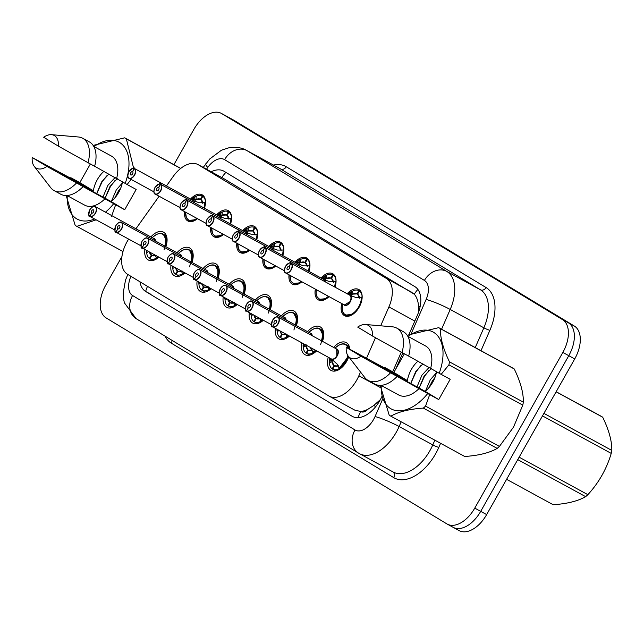 <?xml version="1.0" encoding="UTF-8"?>
<svg xmlns="http://www.w3.org/2000/svg" width="644" height="644" viewBox="0 0 644 644"><rect width="100%" height="100%" fill="white"/><g stroke="black" fill="none" stroke-linecap="round" stroke-linejoin="round"><path stroke-width="0.97" d="M347.156 293.769A14.909 8.807 118.6 0 1 358.78 289.494A14.909 8.807 118.6 0 1 359.183 307.14A14.909 8.807 118.6 0 1 344.5 315.673A14.909 8.807 118.6 0 1 341.803 303.582M321.05 277.983A14.909 8.807 118.6 0 1 332.674 273.716A14.909 8.807 118.6 0 1 334.977 287.119M294.944 262.205A14.909 8.807 118.6 0 1 306.568 257.93A14.909 8.807 118.6 0 1 308.87 271.341M268.838 246.419A14.909 8.807 118.6 0 1 280.462 242.152A14.909 8.807 118.6 0 1 282.764 255.563M242.724 230.641A14.909 8.807 118.6 0 1 254.356 226.374A14.909 8.807 118.6 0 1 256.658 239.777M216.617 214.863A14.909 8.807 118.6 0 1 228.25 210.588A14.909 8.807 118.6 0 1 230.552 223.999M190.511 199.077A14.909 8.807 118.6 0 1 202.144 194.81A14.909 8.807 118.6 0 1 204.446 208.213M333.624 347.422A15.859 9.37 118.6 0 1 346.239 342.6A15.859 9.37 118.6 0 1 349.789 349.193M348.718 356.768A15.859 9.37 118.6 0 1 346.657 361.373A15.859 9.37 118.6 0 1 331.048 370.445A15.859 9.37 118.6 0 1 328.271 357.235M307.518 331.636A15.859 9.37 118.6 0 1 320.132 326.822A15.859 9.37 118.6 0 1 322.491 341.344M281.412 315.858A15.859 9.37 118.6 0 1 294.026 311.036A15.859 9.37 118.6 0 1 296.377 325.566M255.306 300.072A15.859 9.37 118.6 0 1 267.912 295.258A15.859 9.37 118.6 0 1 270.271 309.78M229.2 284.294A15.859 9.37 118.6 0 1 241.806 279.48A15.859 9.37 118.6 0 1 244.165 294.002M203.093 268.516A15.859 9.37 118.6 0 1 215.7 263.694A15.859 9.37 118.6 0 1 218.058 278.216M176.987 252.73A15.859 9.37 118.6 0 1 189.594 247.916A15.859 9.37 118.6 0 1 191.952 262.438M150.881 236.952A15.859 9.37 118.6 0 1 163.487 232.138A15.859 9.37 118.6 0 1 165.846 246.66M128.639 239.093A27.95 16.511 -61.4 0 0 127.214 241.444A27.95 16.511 -61.4 0 0 127.584 274.312L328.786 395.939A27.95 16.511 -61.4 0 0 329.164 396.157A27.95 16.511 -61.4 0 0 358.861 375.806L360.511 372.031M367.909 409.254A27.95 16.511 118.6 0 1 360.519 411.427L360.769 411.58A9.314 5.506 -61.4 0 0 367.909 409.254L373.552 405.648L380.346 399.666M418.705 311.825L418.584 306.23C418.117 300.925 416.676 296.916 414.269 294.219L224.241 178.895L198.078 164.614A27.95 16.511 -61.4 0 0 173.156 176.512L166.434 185.947M360.519 411.427L354.949 410.22L329.164 396.157M159.116 196.227L135.916 228.789M380.676 325.8L388.912 306.93A27.95 16.511 -61.4 0 0 386.36 278.417L198.449 164.824A27.95 16.511 -61.4 0 0 198.078 164.614M366.597 358.072L375.492 337.689M223.565 234.456A14.909 8.807 118.6 0 1 213.969 236.767A14.909 8.807 118.6 0 1 210.717 227.453M249.671 250.242A14.909 8.807 118.6 0 1 240.075 252.545A14.909 8.807 118.6 0 1 236.823 243.231M275.777 266.02A14.909 8.807 118.6 0 1 266.181 268.323A14.909 8.807 118.6 0 1 262.929 259.017M301.883 281.806A14.909 8.807 118.6 0 1 292.287 284.109A14.909 8.807 118.6 0 1 289.035 274.795M329.052 296.626A14.909 8.807 118.6 0 1 318.394 299.887A14.909 8.807 118.6 0 1 315.367 289.164M197.458 218.678A14.909 8.807 118.6 0 1 187.863 220.981A14.909 8.807 118.6 0 1 184.611 211.675M185.037 272.943A15.859 9.37 118.6 0 1 174.403 275.761A15.859 9.37 118.6 0 1 171.022 265.296M211.143 288.721A15.859 9.37 118.6 0 1 200.509 291.539A15.859 9.37 118.6 0 1 197.128 281.074M237.25 304.499A15.859 9.37 118.6 0 1 226.624 307.325A15.859 9.37 118.6 0 1 223.235 296.852M263.356 320.285A15.859 9.37 118.6 0 1 252.73 323.103A15.859 9.37 118.6 0 1 249.341 312.638M289.462 336.063A15.859 9.37 118.6 0 1 278.836 338.881A15.859 9.37 118.6 0 1 275.447 328.416M316.607 350.867A15.859 9.37 118.6 0 1 304.942 354.667A15.859 9.37 118.6 0 1 301.819 342.801M158.931 257.157A15.859 9.37 118.6 0 1 148.297 259.975A15.859 9.37 118.6 0 1 144.916 249.51M173.904 164.679L193.86 129.404A27.95 16.511 118.6 0 1 221.383 113.408L227.324 116.653A27.95 16.511 118.6 0 1 227.702 116.87L568.402 322.821A27.95 16.511 118.6 0 1 568.781 355.689L480.706 511.352A27.95 16.511 118.6 0 1 453.183 527.347L459.124 530.592A27.95 16.511 118.6 0 0 486.647 514.596L574.722 358.925A27.95 16.511 118.6 0 0 574.343 326.057L233.643 120.106A27.95 16.511 118.6 0 0 233.265 119.897L227.324 116.653A27.95 16.511 118.6 0 1 227.702 116.87L568.402 322.821A27.95 16.511 118.6 0 1 568.781 355.689L480.706 511.352A27.95 16.511 118.6 0 1 453.183 527.347A27.95 16.511 118.6 0 1 452.812 527.13M139.957 281.79A27.95 16.511 -61.4 0 0 145.633 291.442L352.027 416.201A27.95 16.511 -61.4 0 0 352.405 416.418A27.95 16.511 -61.4 0 0 381.981 396.35M221.383 113.408A27.95 16.511 118.6 0 1 221.761 113.626L562.462 319.577A27.95 16.511 118.6 0 1 562.84 352.445L474.765 508.116A27.95 16.511 118.6 0 1 447.242 524.103A27.95 16.511 118.6 0 1 446.872 523.894L106.163 317.943A27.95 16.511 118.6 0 1 105.793 285.075L121.925 256.553M409.061 334.284L417.409 315.141A27.95 16.511 -61.4 0 0 414.857 286.628L224.088 171.304A27.95 16.511 -61.4 0 0 223.709 171.087A27.95 16.511 -61.4 0 0 211.208 171.771M392.695 371.805L401.284 352.099M92.301 207.102A5.587 3.3 118.6 0 1 95.336 206.652A5.587 3.3 118.6 0 1 95.489 213.269A5.587 3.3 118.6 0 1 90.039 216.497L114.801 230.005M90.039 216.497L89.991 216.255A5.402 3.188 -61.4 0 0 95.264 213.14A5.402 3.188 -61.4 0 0 95.191 206.788A5.402 3.188 -61.4 0 0 89.798 209.839A5.402 3.188 -61.4 0 0 89.758 216.11L91.706 213.156M91.577 213.084A1.86 1.103 118.6 0 1 91.585 210.918A1.86 1.103 118.6 0 1 93.42 209.855A1.86 1.103 118.6 0 1 93.477 212.061A1.86 1.103 118.6 0 1 91.657 213.132L89.991 216.255M155.196 240.848A5.587 3.3 -61.4 0 0 154.029 238.674A5.587 3.3 -61.4 0 0 153.956 238.626L155.196 240.848A5.587 3.3 118.6 0 0 154.029 238.674A5.587 3.3 118.6 0 0 153.956 238.626L95.336 206.652C94.225 205.549 92.374 206.603 89.766 209.815C88.558 215.032 88.566 217.205 89.782 216.336L89.991 216.456M155.067 255.048L156.275 257.415L156.146 258.316L156.114 257.069M148.659 251.554L146.719 252.625L146.623 250.444M164.035 249.912L166.41 240.478L163.246 234.15C160.614 232.371 157.023 233.498 152.467 237.523A13.621 8.05 118.6 0 1 163.004 234.44A13.621 8.05 118.6 0 1 164.792 246.08M146.43 251.538L146.438 251.466A13.621 8.05 118.6 0 1 146.478 250.363L146.43 251.538M157.683 256.473A13.621 8.05 118.6 0 1 156.275 257.415L156.146 258.316M146.703 252.496A13.975 8.251 -61.4 0 0 149.376 258.381L151.292 255.193A10.24 6.046 118.6 0 1 149.48 251.997L151.751 255.443L155.317 255.523M156.073 255.233A10.24 6.046 118.6 0 1 151.759 255.459L149.988 258.751L153.095 260.442M149.376 258.381L150.004 258.727M165.492 246.459A13.975 8.251 -61.4 0 0 163.439 234.255A13.975 8.251 -61.4 0 0 163.246 234.15L166.474 235.905M149.988 258.751A13.975 8.251 -61.4 0 0 158.416 256.876M204.309 202.699L205.492 202.047L204.422 202.691L199.117 202.739L193.281 200.606M131.408 168.937A5.587 3.3 118.6 0 1 134.387 168.462L193.023 200.453L192.693 198.859L195.011 196.653L191.574 199.366A13.621 8.05 118.7 0 1 194.939 196.71L196.074 196.356L196.138 199.399A0.934 0.547 -61.4 0 0 196.146 199.455L195.084 200.163L195.365 201.725M134.419 168.704L134.644 168.615A5.587 3.3 118.6 0 1 134.596 175.112A5.587 3.3 118.6 0 1 129.09 178.308C127.504 178.082 127.432 175.86 128.872 171.658C132.632 168.012 134.467 166.949 134.395 168.462L134.177 168.559A5.402 3.188 -61.4 0 0 128.905 171.674A5.402 3.188 -61.4 0 0 128.977 178.034A5.402 3.188 -61.4 0 0 134.371 174.983A5.402 3.188 -61.4 0 0 134.419 168.704L132.6 171.731A1.86 1.103 118.6 0 1 132.583 173.896A1.86 1.103 118.6 0 1 130.748 174.967A1.86 1.103 118.6 0 1 130.7 172.761A1.86 1.103 118.6 0 1 132.511 171.682L134.177 168.559M194.303 202.683L194.303 202.683A5.587 3.3 -61.4 0 0 193.256 200.59L134.644 168.615M188.781 220.417L196.146 219.668M205.492 202.047L204.768 202.651A13.621 8.05 118.7 0 1 203.898 207.923M200.469 199.229L196.146 199.455A10.24 6.046 118.7 0 1 200.187 199.093M204.39 197.096L202.232 195.921L200.477 199.205L200.944 199.463A10.24 6.046 118.7 0 1 202.771 202.796M202.852 203.504L200.92 199.503L202.844 196.291L204.414 197.153M185.569 212.198L186.382 217.648L188.974 220.522A13.975 8.251 -61.4 0 0 196.106 219.693M205.525 202.433A13.975 8.251 -61.4 0 0 202.844 196.291M202.232 195.921A13.975 8.251 -61.4 0 0 195.953 196.404M195.084 200.163L195.068 200.155A1.86 1.103 118.6 0 1 194.826 199.423L194.77 196.855M118.407 222.88A5.587 3.3 118.6 0 1 121.45 222.438A5.587 3.3 118.6 0 1 121.595 229.047A5.587 3.3 118.6 0 1 116.145 232.275L140.907 245.783M116.145 232.275L116.097 232.041A5.402 3.188 -61.4 0 0 121.37 228.918A5.402 3.188 -61.4 0 0 121.297 222.566A5.402 3.188 -61.4 0 0 115.904 225.617A5.402 3.188 -61.4 0 0 115.864 231.896L117.812 228.942M117.683 228.862A1.86 1.103 118.6 0 1 117.691 226.696A1.86 1.103 118.6 0 1 119.526 225.633A1.86 1.103 118.6 0 1 119.583 227.839A1.86 1.103 118.6 0 1 117.763 228.918L116.097 232.041M181.302 256.626A5.587 3.3 -61.4 0 0 180.135 254.452A5.587 3.3 -61.4 0 0 180.062 254.412L181.302 256.626A5.587 3.3 118.6 0 0 180.135 254.452A5.587 3.3 118.6 0 0 180.062 254.412L180.054 254.412M180.062 254.412L121.45 222.438C120.339 221.327 118.48 222.381 115.872 225.601C114.664 230.818 114.672 232.991 115.888 232.122L115.896 232.13A5.587 3.3 118.6 0 1 114.825 229.457M181.173 270.834L182.381 273.193L182.252 274.103L182.22 272.847M174.766 267.332L172.825 268.403L172.729 266.23M189.489 266.874L192.524 256.819L189.352 249.928C186.72 248.149 183.129 249.276 178.573 253.301A13.621 8.05 118.6 0 1 189.111 250.218A13.621 8.05 118.6 0 1 190.898 261.858M172.544 267.316L172.544 267.252A13.621 8.05 118.6 0 1 172.584 266.141L172.544 267.316M183.79 272.259A13.621 8.05 118.6 0 1 182.381 273.193L182.252 274.103M172.817 268.274A13.975 8.251 -61.4 0 0 175.482 274.159L177.406 270.963A10.24 6.046 118.6 0 1 175.587 267.783L177.857 271.221L181.423 271.309M182.18 271.011A10.24 6.046 118.6 0 1 177.865 271.237L176.094 274.537L179.201 276.228M175.482 274.159L176.11 274.505M191.598 262.245A13.975 8.251 -61.4 0 0 189.545 250.033A13.975 8.251 -61.4 0 0 189.352 249.928L192.58 251.691M176.094 274.537A13.975 8.251 -61.4 0 0 184.522 272.662M144.514 238.658A5.587 3.3 118.6 0 1 147.557 238.216A5.587 3.3 118.6 0 1 147.701 244.833A5.587 3.3 118.6 0 1 142.252 248.061L167.013 261.569M142.252 248.061L142.203 247.819A5.402 3.188 -61.4 0 0 147.476 244.704A5.402 3.188 -61.4 0 0 147.404 238.344A5.402 3.188 -61.4 0 0 142.01 241.395A5.402 3.188 -61.4 0 0 141.97 247.674L143.918 244.72M143.789 244.648A1.86 1.103 118.6 0 1 143.805 242.482A1.86 1.103 118.6 0 1 145.633 241.411A1.86 1.103 118.6 0 1 145.689 243.617A1.86 1.103 118.6 0 1 143.87 244.696L142.203 247.819M207.408 272.404A5.587 3.3 -61.4 0 0 206.241 270.23A5.587 3.3 -61.4 0 0 206.169 270.19L207.408 272.404A5.587 3.3 118.6 0 0 206.241 270.23A5.587 3.3 118.6 0 0 206.169 270.19L147.557 238.216C146.446 237.113 144.586 238.167 141.978 241.379C140.778 246.596 140.778 248.769 141.994 247.9L142.211 248.021M207.279 286.612L208.487 288.979L208.358 289.881L208.326 288.633M200.872 283.118L198.932 284.189L198.835 282.008M216.247 281.476L218.622 272.042L215.458 265.706C212.826 263.935 209.236 265.054 204.679 269.087A13.621 8.05 118.6 0 1 215.217 266.004A13.621 8.05 118.6 0 1 217.004 277.644M198.65 283.102L198.65 283.03A13.621 8.05 118.6 0 1 198.69 281.927L198.65 283.102M209.896 288.037A13.621 8.05 118.6 0 1 208.487 288.979L208.358 289.881M198.924 284.06A13.975 8.251 -61.4 0 0 201.588 289.945L203.504 286.749A10.24 6.046 118.6 0 1 201.693 283.561L203.963 287.007L207.529 287.087M208.286 286.797A10.24 6.046 118.6 0 1 203.971 287.015M203.955 287.023L202.2 290.315L205.307 292.006M201.588 289.945L202.216 290.283M217.704 278.023A13.975 8.251 -61.4 0 0 215.651 265.819A13.975 8.251 -61.4 0 0 215.458 265.706L218.686 267.469M202.2 290.315A13.975 8.251 -61.4 0 0 210.628 288.44M170.62 254.444A5.587 3.3 118.6 0 1 173.663 253.994A5.587 3.3 118.6 0 1 173.808 260.611A5.587 3.3 118.6 0 1 168.358 263.839L193.12 277.347M168.358 263.839L168.309 263.605A5.402 3.188 -61.4 0 0 173.582 260.482A5.402 3.188 -61.4 0 0 173.51 254.13A5.402 3.188 -61.4 0 0 168.116 257.181A5.402 3.188 -61.4 0 0 168.076 263.46L170.024 260.498M169.895 260.426A1.86 1.103 118.6 0 1 169.911 258.26A1.86 1.103 118.6 0 1 171.739 257.197A1.86 1.103 118.6 0 1 171.795 259.403A1.86 1.103 118.6 0 1 169.976 260.474L168.309 263.605M233.514 288.19A5.587 3.3 -61.4 0 0 232.347 286.017A5.587 3.3 -61.4 0 0 232.275 285.968L233.514 288.19A5.587 3.3 118.6 0 0 232.347 286.017A5.587 3.3 118.6 0 0 232.275 285.968L173.663 253.994C172.552 252.891 170.692 253.945 168.084 257.157C166.885 262.374 166.885 264.547 168.1 263.678L168.317 263.798M168.076 263.46L168.1 263.678A5.587 3.3 118.6 0 1 167.038 261.021M233.386 302.39L234.593 304.757L234.464 305.659L234.432 304.411M226.978 298.897L225.046 299.967L224.941 297.786M242.353 297.254L244.728 287.82L241.564 281.492C238.932 279.713 235.342 280.84 230.785 284.865A13.621 8.05 118.6 0 1 241.323 281.782A13.621 8.05 118.6 0 1 243.11 293.423M224.756 298.88L224.756 298.816A13.621 8.05 118.6 0 1 224.796 297.705L224.756 298.88M236.002 303.823A13.621 8.05 118.6 0 1 234.593 304.757L234.464 305.659M234.392 302.575A10.24 6.046 118.6 0 1 230.077 302.801L233.635 302.873M225.03 299.838A13.975 8.251 -61.4 0 0 227.694 305.723L229.61 302.535A10.24 6.046 118.6 0 1 227.799 299.347L230.069 302.785L228.306 306.093L231.413 307.784M227.694 305.723L228.322 306.069M243.81 293.801A13.975 8.251 -61.4 0 0 241.758 281.597A13.975 8.251 -61.4 0 0 241.564 281.492L244.792 283.247M228.306 306.093A13.975 8.251 -61.4 0 0 236.734 304.218M196.734 270.222A5.587 3.3 118.6 0 1 199.769 269.78A5.587 3.3 118.6 0 1 199.914 276.397A5.587 3.3 118.6 0 1 194.464 279.617L219.226 293.125M194.464 279.617L194.416 279.383A5.402 3.188 -61.4 0 0 199.688 276.268A5.402 3.188 -61.4 0 0 199.616 269.908A5.402 3.188 -61.4 0 0 194.222 272.959A5.402 3.188 -61.4 0 0 194.182 279.238L196.13 276.284M196.001 276.212A1.86 1.103 118.6 0 1 196.018 274.046A1.86 1.103 118.6 0 1 197.853 272.976A1.86 1.103 118.6 0 1 197.901 275.181A1.86 1.103 118.6 0 1 196.082 276.26L194.416 279.383M259.621 303.968A5.587 3.3 -61.4 0 0 258.453 301.795A5.587 3.3 -61.4 0 0 258.381 301.754L259.621 303.968A5.587 3.3 118.6 0 0 258.453 301.795A5.587 3.3 118.6 0 0 258.381 301.754L199.769 269.78C198.658 268.669 196.798 269.723 194.19 272.943C192.991 278.16 192.991 280.333 194.206 279.464L194.424 279.585M194.182 279.238L194.214 279.472A5.587 3.3 118.6 0 1 193.144 276.799M259.492 318.176L260.699 320.535L260.57 321.445L260.538 320.189M253.084 314.683L251.152 315.745L251.047 313.572M268.459 313.04L270.834 303.606L267.671 297.27C265.038 295.491 261.448 296.618 256.892 300.651A13.621 8.05 118.6 0 1 267.429 297.56A13.621 8.05 118.6 0 1 269.216 309.201M250.902 313.483L250.862 314.594A13.621 8.05 118.6 0 1 250.902 313.491M262.108 319.601A13.621 8.05 118.6 0 1 260.699 320.535L260.57 321.445M260.498 318.361A10.24 6.046 118.6 0 1 256.183 318.579L259.741 318.651M251.136 315.624A13.975 8.251 -61.4 0 0 253.8 321.501L255.716 318.313A10.24 6.046 118.6 0 1 253.905 315.125L256.175 318.563L254.412 321.879L257.519 323.57M253.8 321.501L254.428 321.847M269.917 309.587A13.975 8.251 -61.4 0 0 267.864 297.375A13.975 8.251 -61.4 0 0 267.671 297.27L270.899 299.033M254.412 321.879A13.975 8.251 -61.4 0 0 262.841 320.004M230.415 218.485L231.599 217.825L230.528 218.477L225.223 218.525L219.419 216.4M160.501 184.248L160.284 184.337A5.402 3.188 -61.4 0 0 155.011 187.46A5.402 3.188 -61.4 0 0 155.083 193.812A5.402 3.188 -61.4 0 0 160.477 190.761A5.402 3.188 -61.4 0 0 160.525 184.482L160.75 184.393A5.587 3.3 118.6 0 1 160.702 190.89A5.587 3.3 118.6 0 1 155.196 194.085C153.61 193.86 153.538 191.646 154.979 187.436C158.738 183.798 160.573 182.727 160.501 184.248L219.121 216.231L218.799 214.637L221.117 212.439L217.68 215.152A13.621 8.05 118.7 0 1 221.045 212.488L222.18 212.134L222.244 215.185A0.934 0.547 -61.4 0 0 222.252 215.233L221.19 215.949L221.472 217.503M158.617 187.46L158.706 187.509A1.86 1.103 118.6 0 1 158.69 189.682A1.86 1.103 118.6 0 1 156.854 190.745A1.86 1.103 118.6 0 1 156.806 188.539A1.86 1.103 118.6 0 1 158.617 187.46L160.284 184.337M220.409 218.461A5.587 3.3 118.7 0 1 220.409 218.469A5.587 3.3 -61.4 0 0 219.363 216.368L160.75 184.393M160.525 184.482L158.706 187.517M214.887 236.195L222.252 235.446M231.599 217.825L230.882 218.429A13.621 8.05 118.7 0 1 230.005 223.701M226.575 215.016L222.252 215.233A10.24 6.046 118.7 0 1 226.294 214.871M227.034 215.281A10.24 6.046 118.7 0 1 228.878 218.574M228.958 219.29L226.591 214.991M226.583 214.991L228.338 211.699L230.496 212.874M231.631 218.211A13.975 8.251 -61.4 0 0 228.95 212.069L227.034 215.265M228.95 212.069L230.52 212.931M222.896 234.094A13.621 8.05 118.7 0 1 211.683 227.976L212.488 233.426L215.08 236.308A13.975 8.251 -61.4 0 0 222.212 235.479M228.338 211.699A13.975 8.251 -61.4 0 0 222.059 212.182M218.799 214.637L221.174 215.941A1.86 1.103 118.6 0 1 220.932 215.201L220.876 212.641M256.529 234.263L257.713 233.611L256.634 234.255L251.329 234.303L245.493 232.17A5.587 3.3 -61.4 0 1 246.515 234.247L246.515 234.247M183.629 200.501A5.587 3.3 118.6 0 1 186.599 200.026L245.235 232.017L244.905 230.423L247.224 228.218L243.786 230.93A13.621 8.05 118.7 0 1 247.151 228.266L248.286 227.912L248.351 230.963A0.934 0.547 -61.4 0 0 248.359 231.019L247.296 231.727L247.578 233.289M186.631 200.268L186.857 200.179A5.587 3.3 118.6 0 1 186.808 206.668A5.587 3.3 118.6 0 1 181.31 209.872C179.716 209.638 179.644 207.424 181.085 203.214C184.844 199.576 186.688 198.513 186.607 200.026L186.39 200.123A5.402 3.188 -61.4 0 0 181.117 203.238A5.402 3.188 -61.4 0 0 181.189 209.59A5.402 3.188 -61.4 0 0 186.583 206.539A5.402 3.188 -61.4 0 0 186.631 200.268L184.812 203.295A1.86 1.103 118.6 0 1 184.796 205.46A1.86 1.103 118.6 0 1 182.96 206.523A1.86 1.103 118.6 0 1 182.912 204.317A1.86 1.103 118.6 0 1 184.723 203.246L186.39 200.123M186.857 200.179L245.469 232.154M240.993 251.981L248.359 251.232M257.713 233.611L256.988 234.215A13.621 8.05 118.7 0 1 256.111 239.479M253.156 231.027L248.359 231.019M248.359 231.011A10.24 6.046 118.7 0 1 252.4 230.657M255.064 235.068L253.132 231.067A10.24 6.046 118.7 0 1 254.984 234.352M252.69 230.769L254.444 227.485L256.602 228.66M257.737 233.997A13.975 8.251 -61.4 0 0 255.056 227.855L253.132 231.067M255.056 227.855L256.626 228.709M249.003 249.88A13.621 8.05 118.7 0 1 237.789 243.762L238.594 249.212L241.186 252.086A13.975 8.251 -61.4 0 0 248.318 251.257M254.444 227.485A13.975 8.251 -61.4 0 0 248.173 227.968M244.905 230.423L247.288 231.719A1.86 1.103 118.6 0 1 247.038 230.979L246.982 228.419M282.636 250.041L283.819 249.389L282.74 250.041L277.435 250.081L271.599 247.948M209.735 216.279A5.587 3.3 118.6 0 1 212.713 215.804L271.341 247.795L271.011 246.201L273.33 243.996L269.892 246.716A13.621 8.05 118.7 0 1 273.257 244.052L274.392 243.698L274.457 246.741A0.934 0.547 -61.4 0 0 274.465 246.797L273.402 247.513L273.684 249.067M212.737 216.046L212.963 215.957A5.587 3.3 118.6 0 1 212.914 222.454A5.587 3.3 118.6 0 1 207.416 225.65C205.822 225.424 205.75 223.202 207.191 219C210.95 215.354 212.794 214.291 212.713 215.804L212.496 215.901A5.402 3.188 -61.4 0 0 207.223 219.016A5.402 3.188 -61.4 0 0 207.296 225.376A5.402 3.188 -61.4 0 0 212.689 222.325A5.402 3.188 -61.4 0 0 212.737 216.046L210.918 219.073A1.86 1.103 118.6 0 1 210.902 221.238A1.86 1.103 118.6 0 1 209.067 222.309A1.86 1.103 118.6 0 1 209.018 220.103A1.86 1.103 118.6 0 1 210.829 219.024L212.496 215.901M272.621 250.025L272.621 250.025A5.587 3.3 -61.4 0 0 271.575 247.932L212.963 215.957M267.099 267.759L274.465 267.01M283.819 249.389L283.094 249.993A13.621 8.05 118.7 0 1 282.217 255.266M278.788 246.572L274.465 246.797A10.24 6.046 118.7 0 1 278.506 246.435M281.17 250.846L279.238 246.845A10.24 6.046 118.7 0 1 281.09 250.138M283.843 249.775A13.975 8.251 -61.4 0 0 281.162 243.633L279.246 246.829L278.796 246.572L280.551 243.263L282.708 244.438M281.162 243.633L282.732 244.495M275.109 265.658A13.621 8.05 118.7 0 1 263.895 259.54L264.7 264.99L267.292 267.864A13.975 8.251 -61.4 0 0 274.425 267.043M280.551 243.263A13.975 8.251 -61.4 0 0 274.28 243.746M273.402 247.513L273.394 247.497A1.86 1.103 118.6 0 1 273.145 246.765L273.088 244.197M601.029 416.209A50.312 29.713 118.6 0 1 601.206 416.298A50.312 29.713 118.6 0 1 601.882 416.684A50.312 29.713 118.6 0 1 602.704 417.215L556.118 391.802M543.914 413.376L611.8 450.414C611.977 441.132 608.942 430.071 602.704 417.215M611.8 450.414A50.312 29.713 118.6 0 1 611.228 453.4L542.49 415.903M519.136 457.176L587.875 494.673C598.88 482.622 606.664 468.864 611.228 453.4M587.875 494.673A50.312 29.713 118.6 0 1 585.638 496.653L517.752 459.623M553.188 504.727A50.312 29.713 118.6 0 1 553.011 504.638L506.611 479.321L553.188 504.727C567.155 503.793 577.974 501.096 585.638 496.653M122.521 181.801A21.067 12.437 118.6 0 1 118.649 192.476A21.067 12.437 118.6 0 1 111.138 201.54L124.703 209.735L115.654 204.8L111.533 216.295M108.9 174.025L101.615 181.93L96.68 193.651M90.361 163.97L79.816 182.606L93.388 190.809A21.067 12.437 118.6 0 1 97.341 179.596A21.067 12.437 118.6 0 1 103.934 171.312M117.256 178.621L109.995 186.502L105.061 198.223M115.187 177.454L107.902 185.359L102.968 197.08M120.887 187.726L118.383 191.075L114.857 197.901M122.28 183.073L116.282 189.932L111.412 201.314M115.654 204.8L113.714 203.673A43.792 25.865 118.6 0 1 105.463 212.174M94.579 218.976A43.792 25.865 118.6 0 1 67.234 195.639M70.856 178.283A43.792 25.865 118.6 0 1 71.009 177.865L70.582 178.13M96.149 219.829L76.837 226.35A50.312 29.713 118.6 0 1 76.668 226.261A50.312 29.713 118.6 0 1 75.171 225.344L66.171 195.535M113.714 203.673L46.915 166.41A18.636 11.004 118.6 0 1 34.229 166.345A18.636 11.004 118.6 0 1 32.2 157.514L79.51 183.001L71.009 177.865M105.213 198.537A27.95 16.511 118.6 0 1 84.71 205.17L66.984 195.502M83.14 186.559A29.817 17.605 118.6 0 1 60.713 194.206L54.112 190.608A29.817 17.605 118.6 0 1 50.691 187.654L34.229 166.345M76.539 182.96A29.817 17.605 118.6 0 1 54.112 190.608M32.2 157.514L46.915 166.41M93.388 190.809L59.449 172.294L77.2 183.025L111.138 201.54M76.837 226.35L122.988 251.53L76.668 226.261M180.666 168.462L126.353 138.838L133.558 167.923M93.13 145.415L124.686 137.832A50.312 29.713 118.6 0 1 124.856 137.921A50.312 29.713 118.6 0 1 126.353 138.838M94 146.558A43.792 25.865 118.6 0 1 123.6 145.914A43.792 25.865 118.6 0 1 125.178 183.403L127.126 184.53L131.11 179.41M94.62 166.241L125.178 183.403M93.758 146.43L111.484 156.098A27.95 16.511 118.6 0 1 116.677 178.267M89.275 141.857A29.817 17.605 118.6 0 1 94.612 166.289L88.011 162.691A29.817 17.605 118.6 0 0 82.674 138.259L89.275 141.857M51.504 134.668A18.636 11.004 118.6 0 1 58.379 146.14L43.671 137.244A18.636 11.004 118.6 0 1 51.504 134.668L78.335 136.979A29.817 17.605 118.6 0 1 82.674 138.259M58.379 146.14L88.011 162.691M120.557 188.563L115.662 196.927M115.026 180.505L110.43 186.543L105.101 198.239M106.646 175.933L102.042 181.97L96.713 193.667M79.816 182.606L70.768 177.672M124.703 209.735L136.174 189.465L127.126 184.53M436.551 371.628A21.067 12.437 118.6 0 1 432.679 382.303A21.067 12.437 118.6 0 1 425.169 391.367L438.733 399.57L429.685 394.627L425.563 406.123A50.312 29.713 118.6 0 1 423.317 408.103C409.351 409.045 398.539 411.733 390.868 416.185A50.312 29.713 118.6 0 1 390.699 416.088A50.312 29.713 118.6 0 1 389.201 415.171L380.202 385.362M422.931 363.852L415.646 371.757L410.711 383.478M404.392 353.798L393.846 372.433L407.419 380.636A21.067 12.437 118.6 0 1 411.371 369.423A21.067 12.437 118.6 0 1 417.964 361.147M431.287 368.449L424.034 376.329L419.091 388.05M429.218 367.289L421.933 375.186L416.998 386.907M434.917 377.553L432.414 380.902L428.888 387.728M436.31 372.9L430.321 379.759L425.443 391.141M425.563 406.123L499.43 446.421L513.534 427.109L522.783 405.148L448.908 364.85L441.156 374.365L439.208 373.238A43.792 25.865 118.6 0 0 437.63 335.749A43.792 25.865 118.6 0 0 408.03 336.393M499.43 446.421A50.312 29.713 118.6 0 1 497.192 448.401L423.317 408.103M390.868 416.185L464.743 456.483C478.709 455.541 489.529 452.853 497.192 448.401M429.685 394.627L427.745 393.508A43.792 25.865 118.6 0 1 396.044 410.598A43.792 25.865 118.6 0 1 381.264 385.466M384.887 368.11A43.792 25.865 118.6 0 1 385.04 367.692L384.613 367.957M427.745 393.508L360.946 356.237A18.636 11.004 118.6 0 1 348.259 356.172A18.636 11.004 118.6 0 1 346.231 347.349L393.54 372.828L385.04 367.692M419.244 388.364A27.95 16.511 118.6 0 1 398.741 395.005L381.015 385.337M397.171 376.386A29.817 17.605 118.6 0 1 374.744 384.033L368.143 380.435A29.817 17.605 118.6 0 1 364.721 377.481L348.259 356.172M390.57 372.787A29.817 17.605 118.6 0 1 368.143 380.435M346.231 347.349L360.946 356.237M407.419 380.636L373.48 362.121L391.23 372.852L425.169 391.367M512.584 367.957A50.312 29.713 118.6 0 1 512.761 368.046A50.312 29.713 118.6 0 1 514.258 368.964L440.383 328.665C440.206 337.939 443.241 349.008 449.48 361.864L523.355 402.162C523.532 392.88 520.497 381.82 514.258 368.964M523.355 402.162A50.312 29.713 118.6 0 1 522.783 405.148M449.48 361.864A50.312 29.713 118.6 0 1 448.908 364.85M407.161 335.242L438.717 327.659A50.312 29.713 118.6 0 1 438.886 327.748A50.312 29.713 118.6 0 1 440.383 328.665M408.65 356.068L439.208 373.238M407.789 336.257L425.515 345.925A27.95 16.511 118.6 0 1 430.707 368.102M403.305 331.684A29.817 17.605 118.6 0 1 408.642 356.116L402.041 352.518A29.817 17.605 118.6 0 0 396.704 328.086L403.305 331.684M365.534 324.504A18.636 11.004 118.6 0 1 372.409 335.975L357.702 327.08A18.636 11.004 118.6 0 1 365.534 324.504L392.365 326.806A29.817 17.605 118.6 0 1 396.704 328.086M372.409 335.975L402.041 352.518M434.587 378.398L429.693 386.754M429.065 370.332L424.46 376.37L419.131 388.074M420.677 365.76L416.072 371.797L410.743 383.494M393.846 372.433L384.806 367.499M438.733 399.57L450.204 379.3L441.156 374.365M222.84 286A5.587 3.3 118.6 0 1 225.875 285.558A5.587 3.3 118.6 0 1 226.02 292.175A5.587 3.3 118.6 0 1 220.57 295.403L245.332 308.911M220.57 295.403L220.522 295.161A5.402 3.188 -61.4 0 0 225.794 292.046A5.402 3.188 -61.4 0 0 225.722 285.695A5.402 3.188 -61.4 0 0 220.328 288.745A5.402 3.188 -61.4 0 0 220.288 295.016L222.236 292.062M222.108 291.99A1.86 1.103 118.6 0 1 222.124 289.824A1.86 1.103 118.6 0 1 223.959 288.762A1.86 1.103 118.6 0 1 224.007 290.967A1.86 1.103 118.6 0 1 222.188 292.038L220.522 295.161M285.727 319.754A5.587 3.3 -61.4 0 0 284.559 317.572A5.587 3.3 -61.4 0 0 284.487 317.532L285.727 319.746A5.587 3.3 118.6 0 0 284.559 317.572A5.587 3.3 118.6 0 0 284.487 317.532L225.875 285.558C224.764 284.455 222.904 285.509 220.296 288.721C219.097 293.938 219.097 296.111 220.312 295.242L220.53 295.363M285.598 333.954L286.805 336.321L286.677 337.223L286.644 335.975M279.19 330.461L277.258 331.531L277.162 329.35M293.914 330.002L296.948 319.947L293.777 313.056C291.144 311.277 287.554 312.396 282.998 316.429A13.621 8.05 118.6 0 1 293.535 313.346A13.621 8.05 118.6 0 1 295.322 324.987M276.968 330.444L276.968 330.372A13.621 8.05 118.6 0 1 277.009 329.269L276.968 330.444M288.214 335.379A13.621 8.05 118.6 0 1 286.805 336.321L286.677 337.223M286.604 334.139A10.24 6.046 118.6 0 1 282.289 334.357L285.847 334.429M283.626 339.348L280.518 337.657L282.273 334.365L281.839 334.091A10.24 6.046 118.6 0 1 280.011 330.903L281.831 334.075L279.907 337.287L280.534 337.633M296.023 325.365A13.975 8.251 -61.4 0 0 293.97 313.161A13.975 8.251 -61.4 0 0 293.777 313.048L297.005 314.811M277.242 331.402A13.975 8.251 -61.4 0 0 279.907 337.287M280.518 337.657A13.975 8.251 -61.4 0 0 288.947 335.782M248.946 301.786A5.587 3.3 118.6 0 1 251.981 301.336A5.587 3.3 118.6 0 1 252.126 307.953A5.587 3.3 118.6 0 1 246.676 311.181L271.438 324.689M246.676 311.181L246.628 310.947A5.402 3.188 -61.4 0 0 251.901 307.824A5.402 3.188 -61.4 0 0 251.828 301.473A5.402 3.188 -61.4 0 0 246.435 304.523A5.402 3.188 -61.4 0 0 246.394 310.802L248.343 307.84M248.214 307.768A1.86 1.103 118.6 0 1 248.23 305.602A1.86 1.103 118.6 0 1 250.065 304.54A1.86 1.103 118.6 0 1 250.114 306.745A1.86 1.103 118.6 0 1 248.294 307.824L246.628 310.947M311.833 335.532A5.587 3.3 -61.4 0 0 310.666 333.359A5.587 3.3 -61.4 0 0 310.593 333.318L311.833 335.532A5.587 3.3 118.6 0 0 310.666 333.359A5.587 3.3 118.6 0 0 310.593 333.318L251.981 301.336C250.87 300.233 249.011 301.287 246.402 304.499C245.203 309.716 245.203 311.897 246.419 311.028L246.636 311.141M246.394 310.802L246.419 311.028A5.587 3.3 118.6 0 1 245.356 308.363M310.086 347.18L312.767 351.777L312.783 353.001L312.751 351.753M306.061 344.604L306.005 345.852L307.937 349.853A10.24 6.046 118.6 0 1 306.005 345.852A0.934 0.547 -61.4 0 0 305.964 345.876L303.364 347.309L303.517 343.767L305.296 344.733A1.86 1.103 118.6 0 1 305.328 344.717M320.68 344.604L323.047 335.162L319.891 328.834C317.251 327.055 313.66 328.182 309.104 332.207A13.621 8.05 118.6 0 1 319.641 329.124A13.621 8.05 118.6 0 1 321.428 340.765M303.074 346.222L303.074 346.158A13.621 8.05 118.6 0 1 303.292 343.606L303.074 346.222M315.439 350.231A13.621 8.05 118.6 0 1 312.912 352.099L312.783 353.001M312.718 349.917A10.24 6.046 118.6 0 1 308.396 350.143L311.954 350.215M303.348 347.18A13.975 8.251 -61.4 0 0 306.013 353.065L307.937 349.853L308.379 350.151L306.625 353.435L309.732 355.134M306.013 353.065L306.641 353.411M322.129 341.151A13.975 8.251 -61.4 0 0 320.076 328.939A13.975 8.251 -61.4 0 0 319.891 328.834L323.111 330.589M306.625 353.435A13.975 8.251 -61.4 0 0 316.156 350.626M332.674 360.044L332.111 361.63L334.043 365.631A10.24 6.046 118.6 0 1 332.111 361.63A0.934 0.547 -61.4 0 0 332.071 361.654L329.47 363.095L329.768 359.078L331.201 358.821M331.435 358.958L337.037 364.029L339.018 367.885L338.889 368.787L348.404 356.365A13.975 8.251 -61.4 0 1 346.367 361.155A13.975 8.251 -61.4 0 1 332.731 369.221L335.838 370.912M275.052 317.564A5.587 3.3 118.6 0 1 278.087 317.122A5.587 3.3 118.6 0 1 278.232 323.739A5.587 3.3 118.6 0 1 272.782 326.959L331.394 358.941A5.587 3.3 -61.4 0 0 336.844 355.713A5.587 3.3 -61.4 0 0 336.772 349.137A5.587 3.3 -61.4 0 0 336.699 349.096L336.844 355.713M272.782 326.959L272.734 326.725A5.402 3.188 -61.4 0 0 278.007 323.61A5.402 3.188 -61.4 0 0 277.934 317.251A5.402 3.188 -61.4 0 0 272.541 320.301A5.402 3.188 -61.4 0 0 272.501 326.58L274.457 323.626M274.32 323.554A1.86 1.103 118.6 0 1 274.336 321.388A1.86 1.103 118.6 0 1 276.171 320.318A1.86 1.103 118.6 0 1 276.22 322.523A1.86 1.103 118.6 0 1 274.4 323.602L272.734 326.725M348.847 348.702L345.997 344.612C343.357 342.833 339.766 343.96 335.21 347.993A13.621 8.05 118.6 0 1 348.002 348.267M329.615 358.257L329.181 361.936A13.621 8.05 118.6 0 1 329.615 358.257L329.672 358M347.824 355.552A13.621 8.05 118.6 0 1 339.018 367.885L338.889 368.787L338.857 367.539M329.454 362.966A13.975 8.251 -61.4 0 0 332.119 368.851L334.035 365.655L338.06 365.993M338.825 365.703A10.24 6.046 118.6 0 1 334.502 365.921M334.486 365.929L332.731 369.221M332.119 368.851L332.747 369.189M348.847 348.71A13.975 8.251 -61.4 0 0 346.182 344.725A13.975 8.251 -61.4 0 0 345.997 344.612L349.217 346.375M329.768 359.078L332.167 360.382M308.742 265.827L309.925 265.175L308.854 265.819L303.541 265.867L297.705 263.734A5.587 3.3 -61.4 0 1 298.727 265.811A5.587 3.3 118.7 0 1 298.727 265.811M235.841 232.065A5.587 3.3 118.6 0 1 238.819 231.582L297.488 263.597L297.117 261.979L299.436 259.782L295.999 262.494A13.621 8.05 118.7 0 1 299.363 259.83L300.498 259.476L300.563 262.527A0.934 0.547 -61.4 0 0 300.571 262.575L299.508 263.291L299.79 264.853M238.844 231.824L239.069 231.735A5.587 3.3 118.6 0 1 239.021 238.232A5.587 3.3 118.6 0 1 233.522 241.436C231.929 241.202 231.856 238.988 233.297 234.778C237.056 231.14 238.9 230.077 238.819 231.59L238.602 231.679A5.402 3.188 -61.4 0 0 233.329 234.802A5.402 3.188 -61.4 0 0 233.402 241.154A5.402 3.188 -61.4 0 0 238.795 238.103A5.402 3.188 -61.4 0 0 238.844 231.824L237.024 234.859A1.86 1.103 118.6 0 1 237.008 237.024A1.86 1.103 118.6 0 1 235.173 238.087A1.86 1.103 118.6 0 1 235.124 235.881A1.86 1.103 118.6 0 1 236.944 234.81L238.602 231.679M239.069 231.735L297.681 263.71M293.205 283.537L300.571 282.788M309.925 265.175L309.201 265.779A13.621 8.05 118.7 0 1 308.323 271.043M308.814 260.224L306.657 259.041L304.894 262.358L300.571 262.575A10.24 6.046 118.7 0 1 304.612 262.221M305.361 262.623A10.24 6.046 118.7 0 1 307.196 265.916M307.277 266.632L305.345 262.631L307.269 259.419L308.846 260.273M304.91 262.333L305.369 262.583M301.215 281.436A13.621 8.05 118.7 0 1 290.001 275.318L290.806 280.768L293.398 283.65A13.975 8.251 -61.4 0 0 300.531 282.821M309.949 265.561A13.975 8.251 -61.4 0 0 307.269 259.419M306.657 259.041A13.975 8.251 -61.4 0 0 300.386 259.532M297.117 261.979L299.5 263.283A1.86 1.103 118.6 0 1 299.251 262.543L299.194 259.983M334.848 281.605L336.031 280.953L334.961 281.597L329.648 281.645L323.811 279.512M261.947 247.843A5.587 3.3 118.6 0 1 264.926 247.368L323.554 279.359L323.224 277.765L325.542 275.56L322.105 278.272A13.621 8.05 118.7 0 1 325.47 275.616L326.605 275.262L326.669 278.305A0.934 0.547 -61.4 0 0 326.677 278.361L325.614 279.069L325.896 280.631M264.95 247.61L265.175 247.521A5.587 3.3 118.6 0 1 265.127 254.018A5.587 3.3 118.6 0 1 259.629 257.214C258.035 256.988 257.962 254.766 259.411 250.564C263.163 246.918 265.006 245.855 264.926 247.368L264.708 247.465A5.402 3.188 -61.4 0 0 259.435 250.58A5.402 3.188 -61.4 0 0 259.508 256.932A5.402 3.188 -61.4 0 0 264.901 253.889A5.402 3.188 -61.4 0 0 264.95 247.61L263.13 250.637A1.86 1.103 118.6 0 1 263.114 252.802A1.86 1.103 118.6 0 1 261.279 253.873A1.86 1.103 118.6 0 1 261.231 251.667A1.86 1.103 118.6 0 1 263.05 250.588L264.708 247.465M324.834 281.589L324.834 281.589A5.587 3.3 -61.4 0 0 323.787 279.496L265.175 247.521M319.311 299.323L326.677 298.575M336.031 280.953L335.307 281.557A13.621 8.05 118.7 0 1 334.429 286.83M334.92 276.002L332.763 274.827L331 278.136L326.677 278.361A10.24 6.046 118.7 0 1 330.718 277.999M333.383 282.41L331.451 278.409A10.24 6.046 118.7 0 1 333.31 281.702M331.016 278.119L331.475 278.369L333.375 275.197L334.952 276.051M328.44 296.296A13.621 8.05 118.7 0 1 316.276 289.655L316.124 293.519L316.912 296.554L319.505 299.428A13.975 8.251 -61.4 0 0 326.637 298.599M336.055 281.339A13.975 8.251 -61.4 0 0 333.375 275.197M332.763 274.827A13.975 8.251 -61.4 0 0 326.492 275.31M323.224 277.765L325.606 279.061A1.86 1.103 118.6 0 1 325.357 278.329L325.301 275.761M360.954 297.391L362.137 296.731L361.067 297.383L355.754 297.431L349.95 295.306M288.053 263.621A5.587 3.3 118.6 0 1 291.032 263.146L349.652 295.137L349.33 293.543L351.648 291.346L348.211 294.058A13.621 8.05 118.7 0 1 351.576 291.394L352.719 291.04L352.783 294.083A0.934 0.547 -61.4 0 0 352.783 294.139L351.721 294.855L352.002 296.409M291.056 263.388L291.281 263.299A5.587 3.3 118.6 0 1 291.233 269.796A5.587 3.3 118.6 0 1 285.735 272.992C284.141 272.766 284.068 270.552 285.517 266.342C289.269 262.704 291.112 261.633 291.032 263.146L290.814 263.243A5.402 3.188 -61.4 0 0 285.542 266.358A5.402 3.188 -61.4 0 0 285.614 272.718A5.402 3.188 -61.4 0 0 291.007 269.667A5.402 3.188 -61.4 0 0 291.056 263.388L289.237 266.423A1.86 1.103 118.6 0 1 289.22 268.58A1.86 1.103 118.6 0 1 287.385 269.651A1.86 1.103 118.6 0 1 287.337 267.445A1.86 1.103 118.6 0 1 289.156 266.366L290.814 263.243M344.266 304.926A5.587 3.3 -61.4 0 0 344.347 304.966A5.587 3.3 -61.4 0 0 349.845 301.77A5.587 3.3 -61.4 0 0 349.893 295.274L291.281 263.299M349.845 301.77L344.347 304.966A5.587 3.3 118.7 0 0 348.815 303.252A5.587 3.3 118.7 0 0 350.94 297.367M345.417 315.101L352.783 314.353M362.137 296.731L361.413 297.335A13.621 8.05 118.7 0 1 350.36 314.731A13.621 8.05 118.7 0 1 342.608 304.314L342.672 304.057M361.026 291.78L358.869 290.605L357.106 293.922L352.783 294.139A10.24 6.046 118.7 0 1 356.824 293.777M362.161 297.117A13.975 8.251 -61.4 0 0 359.481 290.975L357.565 294.171A10.24 6.046 118.7 0 1 359.416 297.48M359.489 298.196L357.565 294.171M357.122 293.897L357.581 294.147M359.481 290.975L361.059 291.837M342.608 304.314C341.69 310.328 342.689 313.958 345.611 315.214A13.975 8.251 -61.4 0 0 352.743 314.385M358.869 290.605A13.975 8.251 -61.4 0 0 352.598 291.088M351.721 294.855L351.713 294.847A1.86 1.103 118.6 0 1 351.463 294.107L351.407 291.547M375.911 406.396A27.95 3.333 -156.4 0 0 373.552 405.648M147.492 286.347A27.95 22.548 121.2 0 0 145.665 291.458M225.883 172.391A27.95 22.548 121.2 0 0 221.85 177.575M417.876 289.422A27.95 22.548 121.2 0 0 414.269 294.219M420.113 306.729A27.95 3.333 -156.4 0 0 418.584 306.23M360.769 411.58A27.95 22.548 121.2 0 0 358.072 417.65M224.241 178.895L198.449 164.824M412.144 292.481L386.36 278.417M414.825 321.066L388.912 306.93M380.379 387.551L358.861 375.806M486.647 514.596L474.765 508.116M233.643 120.106L221.761 113.626M574.343 326.057L562.462 319.577M574.722 358.925L562.84 352.445M150.913 294.324L145.633 291.442M130.941 276.348A18.636 11.004 -61.4 0 0 132.575 295.516L354.997 429.967A18.636 11.004 -61.4 0 0 373.592 419.445A18.636 11.004 -61.4 0 0 375.05 416.547L382.713 398.966M127.818 274.457L125.491 280.156L123.165 293.197L123.439 298.18L124.373 302.809L136.134 318.659A18.636 15.029 -58.8 0 1 132.575 295.516M401.188 421.812L399.119 426.545A37.272 22.009 118.6 0 1 396.221 432.349A37.272 22.009 118.6 0 1 359.521 453.674A37.272 22.009 118.6 0 1 359.022 453.384A18.636 15.029 -58.8 0 1 358.555 453.118A18.636 15.029 -58.8 0 1 354.997 429.967M136.134 318.659L358.555 453.118L393.186 472.036A37.272 22.009 -61.4 0 0 429.886 450.711A37.272 22.009 -61.4 0 0 432.784 444.907L399.119 426.545A18.636 2.222 -156.4 0 0 375.05 416.547M440.593 443.305L438.806 447.403A41.924 24.762 118.6 0 1 393.693 477.598L171.272 343.147A4.661 3.759 121.2 0 0 171.988 340.338M171.272 343.147A41.924 24.762 118.6 0 1 165.049 336.136M273.483 165.081A41.924 24.762 118.6 0 1 286.242 166.748L486.059 287.538A41.924 24.762 118.6 0 1 489.883 330.308L480.988 350.714M246.483 150.35A37.272 22.009 118.6 0 1 246.982 150.64L280.647 169.002A37.272 22.009 -61.4 0 0 280.148 168.712L246.483 150.35C244.841 149.368 239.069 146.26 229.103 147.718L221.391 150.253L209.703 159.004L203.214 167.416M411.395 333.23L426.127 299.452A18.636 11.004 -61.4 0 0 424.428 280.438L224.611 159.648A18.636 15.029 -58.8 0 1 246.982 150.64L446.807 271.43A37.272 22.009 118.6 0 1 450.204 309.45L483.869 327.812A37.272 22.009 -61.4 0 0 480.464 289.792L280.647 169.002A4.661 3.759 121.2 0 0 286.242 166.748M426.127 299.452A18.636 2.222 -156.4 0 1 450.204 309.45L441.583 329.221M438.806 447.403A4.661 0.555 23.6 0 1 432.784 444.907L434.845 440.174M475.24 347.583L483.869 327.812A4.661 0.555 23.6 0 0 489.883 330.308M424.428 280.438A18.636 15.029 -58.8 0 1 446.807 271.43L480.464 289.792A4.661 3.759 121.2 0 0 486.059 287.538M224.611 159.648A18.636 11.004 -61.4 0 0 207.746 167.44L206.491 169.203M395.778 369.028L402.798 352.936M393.693 477.598A4.661 3.759 121.2 0 0 392.921 471.891M207.746 167.44A18.636 2.995 -144.5 0 1 205.766 163.826M352.791 416.62L352.027 416.201M153.481 238.369A5.764 3.405 118.6 0 1 155.582 241.057M89.766 216.328A5.587 3.3 118.6 0 1 88.719 213.671M146.47 251.257L147.291 250.806M193.884 200.823A5.764 3.405 118.7 0 1 194.697 202.9M192.604 200.22A5.764 3.405 118.7 0 1 193.015 200.3M153.908 191.848L129.09 178.308A5.587 3.3 118.6 0 1 127.826 175.514M196.79 218.316A13.621 8.05 118.7 0 1 185.577 212.198M192.693 198.859L195.068 200.155M193.039 198.449L194.826 199.423A0.934 0.523 -1.2 0 0 196.138 199.399M179.587 254.155A5.764 3.405 118.6 0 1 181.689 256.835M172.584 267.035L173.397 266.584M205.694 269.933A5.764 3.405 118.6 0 1 207.803 272.621M141.978 247.892A5.587 3.3 118.6 0 1 140.931 245.235M198.69 282.821L199.503 282.37M231.8 285.719A5.764 3.405 118.6 0 1 233.909 288.399M224.796 298.599L225.609 298.148M257.906 301.497A5.764 3.405 118.6 0 1 260.015 304.185M250.902 314.385L251.715 313.934M219.99 216.609A5.764 3.405 118.7 0 1 220.803 218.678M218.71 215.998A5.764 3.405 118.7 0 1 219.121 216.078M157.522 184.715A5.587 3.3 118.6 0 1 160.493 184.24M180.014 207.626L155.196 194.085A5.587 3.3 118.6 0 1 153.932 191.292M219.153 214.227L220.932 215.201A0.934 0.523 -1.2 0 0 222.244 215.185M246.097 232.387A5.764 3.405 118.7 0 1 246.91 234.464M244.817 231.784A5.764 3.405 118.7 0 1 245.227 231.864M206.12 223.404L181.31 209.872A5.587 3.3 118.6 0 1 180.038 207.078M245.259 230.013L247.038 230.979A0.934 0.523 -1.2 0 0 248.351 230.963M272.203 248.165A5.764 3.405 118.7 0 1 273.016 250.242M270.923 247.562A5.764 3.405 118.7 0 1 271.333 247.642M232.226 239.19L207.416 225.65A5.587 3.3 118.6 0 1 206.144 222.856M271.011 246.201L273.394 247.497M271.366 245.791L273.145 246.765A0.934 0.523 -1.2 0 0 274.457 246.741M284.012 317.275A5.764 3.405 118.6 0 1 286.121 319.963M220.296 295.234A5.587 3.3 118.6 0 1 219.25 292.577M277.009 330.163L277.822 329.712M310.118 333.061A5.764 3.405 118.6 0 1 312.227 335.741M303.115 345.941L305.296 344.733A0.934 0.547 -118.9 0 1 305.964 345.876M336.224 348.839A5.764 3.405 118.6 0 1 337.722 354.82A5.764 3.405 118.6 0 1 331.91 359.36M272.509 326.798A5.587 3.3 118.6 0 1 271.462 324.141M272.525 326.806C271.309 327.675 271.309 325.502 272.509 320.285C275.117 317.073 276.976 316.019 278.087 317.122L336.699 349.096A5.587 3.3 118.6 0 1 336.772 349.137A5.587 3.3 118.6 0 1 337.649 353.854A5.587 3.3 118.6 0 1 333.874 358.756M329.623 359.545L331.402 360.519A1.86 1.103 118.6 0 1 332.151 360.382M329.221 361.727L331.402 360.519A0.934 0.547 -118.9 0 1 332.071 361.654M298.309 263.951A5.764 3.405 118.7 0 1 299.122 266.02M297.029 263.348A5.764 3.405 118.7 0 1 297.439 263.428M258.333 254.968L233.522 241.436A5.587 3.3 118.6 0 1 232.251 238.634M297.472 261.577L299.251 262.543A0.934 0.523 -1.2 0 0 300.563 262.527M324.415 279.729A5.764 3.405 118.7 0 1 325.228 281.806M323.135 279.126A5.764 3.405 118.7 0 1 323.546 279.206M284.439 270.754L259.629 257.214A5.587 3.3 118.6 0 1 258.357 254.42M323.578 277.355L325.357 278.329A0.934 0.523 -1.2 0 0 326.669 278.305M350.521 295.516A5.764 3.405 118.7 0 1 349.62 302.857A5.764 3.405 118.7 0 1 343.872 304.717M349.241 294.904A5.764 3.405 118.7 0 1 349.652 294.984M344.347 304.966L285.735 272.992A5.587 3.3 118.6 0 1 284.463 270.198M349.33 293.543L351.713 294.847M349.684 293.133L351.463 294.107A0.934 0.523 -1.2 0 0 352.783 294.083M447.242 524.103L453.183 527.347M188.974 220.522L191.002 221.633M215.08 236.308L217.108 237.411M241.186 252.086L243.215 253.197M267.292 267.864L269.321 268.975M556.166 391.729L601.206 416.298M124.856 137.921L180.739 168.406M390.699 416.088L464.566 456.387M438.886 327.748L512.761 368.046M293.398 283.65L295.427 284.753M319.505 299.428L321.533 300.539M345.611 315.214L347.639 316.317"/></g></svg>
